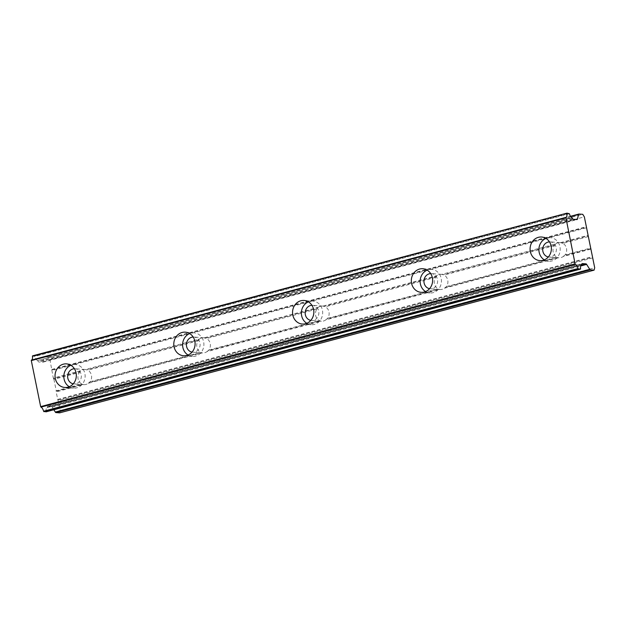 <?xml version="1.0" encoding="UTF-8"?>
<svg xmlns="http://www.w3.org/2000/svg" width="626" height="626" viewBox="0 0 626 626"><rect width="100%" height="100%" fill="white"/><g stroke="black" fill="none" stroke-linecap="round" stroke-linejoin="round"><path stroke-width="0.47" stroke-dasharray="3.13 2.35" d="M69.275 386.735A11.824 10.642 -85.7 0 0 73.602 388.128A11.824 10.642 -85.7 0 0 76.826 387.823A11.824 10.642 -85.7 0 0 85.113 375.334A11.824 10.642 -85.7 0 0 75.37 364.535A11.824 10.642 -85.7 0 0 72.147 364.841A11.824 10.642 -85.7 0 0 70.879 365.271M544.338 259.876A11.824 10.642 -85.7 0 0 548.666 261.269A11.824 10.642 -85.7 0 0 551.889 260.964A11.824 10.642 -85.7 0 0 560.176 248.467A11.824 10.642 -85.7 0 0 550.434 237.677A11.824 10.642 -85.7 0 0 547.21 237.982A11.824 10.642 -85.7 0 0 545.942 238.412M425.578 291.591A11.824 10.642 -85.7 0 0 429.905 292.984A11.824 10.642 -85.7 0 0 433.122 292.678A11.824 10.642 -85.7 0 0 441.408 280.182A11.824 10.642 -85.7 0 0 431.666 269.391A11.824 10.642 -85.7 0 0 428.45 269.696A11.824 10.642 -85.7 0 0 427.182 270.127M306.81 323.306A11.824 10.642 -85.7 0 0 311.138 324.698A11.824 10.642 -85.7 0 0 314.354 324.393A11.824 10.642 -85.7 0 0 322.648 311.897A11.824 10.642 -85.7 0 0 312.898 301.106A11.824 10.642 -85.7 0 0 309.682 301.411A11.824 10.642 -85.7 0 0 308.415 301.842M188.043 355.02A11.824 10.642 -85.7 0 0 192.37 356.413A11.824 10.642 -85.7 0 0 195.594 356.108A11.824 10.642 -85.7 0 0 203.88 343.611A11.824 10.642 -85.7 0 0 194.13 332.821A11.824 10.642 -85.7 0 0 190.914 333.126A11.824 10.642 -85.7 0 0 189.647 333.556M569.41 213.74L34.962 356.46L32.56 355.865M44.563 356.765A1.69 0.704 75 0 0 44.462 356.773L570.466 216.306L44.563 356.765L48.296 357.039L49.9 359.582L53.304 378.096L80.621 370.803A7.606 6.847 94.3 0 1 82.898 369.684A7.606 6.847 94.3 0 1 84.964 369.489A7.606 6.847 94.3 0 1 85.363 369.536L199.389 339.089L198.168 340.763A7.606 6.847 -85.7 0 0 200.5 352.25L202.198 352.9L88.18 383.347A7.606 6.847 94.3 0 1 85.903 384.458A7.606 6.847 94.3 0 1 83.837 384.654A7.606 6.847 94.3 0 1 83.438 384.614L56.113 391.907L56.105 391.336L82.342 384.333L83.438 384.614M199.389 339.089A7.606 6.847 94.3 0 1 201.666 337.97A7.606 6.847 94.3 0 1 203.732 337.774A7.606 6.847 94.3 0 1 204.131 337.821L318.157 307.374L316.928 309.048A7.606 6.847 -85.7 0 0 319.268 320.535L320.966 321.185L206.94 351.632A7.606 6.847 94.3 0 1 204.671 352.743A7.606 6.847 94.3 0 1 202.597 352.939A7.606 6.847 94.3 0 1 202.198 352.9M193.16 337.023A7.606 6.847 94.3 0 1 193.817 337.038A7.606 6.847 94.3 0 1 200.085 343.971A7.606 6.847 94.3 0 1 194.756 352.008A7.606 6.847 94.3 0 1 192.683 352.203A7.606 6.847 94.3 0 1 192.033 352.117M80.621 370.803L79.4 372.478L53.906 379.286L53.531 378.683L79.768 371.68M53.906 379.286L56.246 390.773L81.74 383.965A7.606 6.847 94.3 0 1 79.4 372.478M81.74 383.965L82.342 384.333M74.392 368.737A7.606 6.847 94.3 0 1 75.05 368.753A7.606 6.847 94.3 0 1 81.317 375.686A7.606 6.847 94.3 0 1 75.989 383.722A7.606 6.847 94.3 0 1 73.923 383.918A7.606 6.847 94.3 0 1 73.265 383.832M318.157 307.374A7.606 6.847 94.3 0 1 320.426 306.255A7.606 6.847 94.3 0 1 322.5 306.059A7.606 6.847 94.3 0 1 322.899 306.106L436.925 275.651A7.606 6.847 94.3 0 1 439.194 274.54A7.606 6.847 94.3 0 1 441.267 274.344A7.606 6.847 94.3 0 1 441.666 274.391L555.692 243.937L554.464 245.619A7.606 6.847 -85.7 0 0 556.804 257.106L558.502 257.755L444.476 288.203A7.606 6.847 94.3 0 1 442.199 289.314A7.606 6.847 94.3 0 1 440.133 289.509A7.606 6.847 94.3 0 1 439.734 289.47L325.708 319.917A7.606 6.847 94.3 0 1 323.439 321.028A7.606 6.847 94.3 0 1 321.365 321.224A7.606 6.847 94.3 0 1 320.966 321.185M590.561 249.187L563.243 256.488A7.606 6.847 94.3 0 1 560.966 257.599A7.606 6.847 94.3 0 1 558.901 257.795A7.606 6.847 94.3 0 1 558.502 257.755M549.456 241.879A7.606 6.847 94.3 0 1 550.113 241.886A7.606 6.847 94.3 0 1 556.381 248.827A7.606 6.847 94.3 0 1 551.052 256.856A7.606 6.847 94.3 0 1 548.986 257.051A7.606 6.847 94.3 0 1 548.329 256.973M555.692 243.937A7.606 6.847 94.3 0 1 557.962 242.825A7.606 6.847 94.3 0 1 560.027 242.63A7.606 6.847 94.3 0 1 560.434 242.677L561.733 242.974L587.978 235.963M436.925 275.651L435.696 277.334A7.606 6.847 -85.7 0 0 438.036 288.821L439.734 289.47M430.696 273.593A7.606 6.847 94.3 0 1 431.353 273.601A7.606 6.847 94.3 0 1 437.613 280.542A7.606 6.847 94.3 0 1 432.284 288.57A7.606 6.847 94.3 0 1 430.218 288.766A7.606 6.847 94.3 0 1 429.561 288.688M311.928 305.308A7.606 6.847 94.3 0 1 312.585 305.324A7.606 6.847 94.3 0 1 318.853 312.257A7.606 6.847 94.3 0 1 313.524 320.293A7.606 6.847 94.3 0 1 311.451 320.481A7.606 6.847 94.3 0 1 310.801 320.402M53.852 409.756L52.185 407.111A1.706 0.712 75 0 0 51.567 406.595L47.842 406.313A1.612 0.673 75 0 0 47.834 406.313A1.612 0.673 75 0 0 47.733 406.321A1.612 0.673 75 0 0 47.427 406.759L581.867 264.039M34.665 356.022L569.104 213.302M572.187 218.005L37.583 360.568A4.828 2.011 -105 0 1 34.962 356.46M37.74 360.717L38.209 361.476A1.612 0.673 75 0 0 38.828 361.992L42.552 362.266A1.706 0.712 75 0 0 42.654 362.258A1.706 0.712 75 0 0 42.975 361.828L44.141 357.203L570.654 216.604M44.462 356.773A1.69 0.704 75 0 0 44.141 357.203M53.304 378.096L53.531 378.683M56.246 390.773L56.105 391.336M59.65 412.855L60.252 410.476L56.113 391.907M47.427 406.759L47.247 407.456L581.695 264.743M46.113 411.806L46.144 411.431A4.828 2.011 -105 0 1 47.114 407.596A4.828 2.011 -105 0 1 47.146 407.589L47.247 407.456M573.275 219.272L38.828 361.992M48.296 357.039L582.743 214.319M49.9 359.582L584.348 216.87M51.903 369.434L586.351 226.714M592.697 257.904L58.249 400.624M60.252 410.476L594.7 267.756M47.842 406.313L582.078 263.648M46.144 411.431L580.592 268.71M588.354 236.565L562.86 243.373A7.606 6.847 94.3 0 1 565.2 254.86L590.694 248.052M572.657 218.756L38.209 361.476M206.94 351.632L208.904 350.012A7.606 6.847 -85.7 0 0 206.564 338.517L204.131 337.821M85.363 369.536L86.67 369.833L198.536 339.965M88.18 383.347L90.136 381.727A7.606 6.847 -85.7 0 0 87.796 370.232L86.67 369.833M563.243 256.488L565.2 254.86M562.86 243.373L561.733 242.974M441.666 274.391L442.965 274.689L554.832 244.813M444.476 288.203L446.432 286.583A7.606 6.847 -85.7 0 0 444.092 275.088L442.965 274.689M322.899 306.106L324.205 306.404L436.072 276.528M325.708 319.917L327.664 318.298A7.606 6.847 -85.7 0 0 325.332 306.803L324.205 306.404M316.928 309.048L206.564 338.517M208.904 350.012L319.268 320.535M90.136 381.727L200.5 352.25M198.168 340.763L87.796 370.232M554.464 245.619L444.092 275.088M446.432 286.583L556.804 257.106M435.696 277.334L325.332 306.803M327.664 318.298L438.036 288.821M37.583 360.568L572.031 217.848M42.552 362.266L577 219.554M576.037 219.476L42.975 361.828M586.218 227.848L51.77 370.569M560.434 242.677L587.751 235.376M57.647 399.435L592.094 256.715M52.185 407.111L580.685 265.98M581.085 265.189L51.567 406.595M581.531 264.884L47.146 407.589L581.531 264.884M51.762 369.997L586.21 227.277M205.438 338.118L317.304 308.25M319.878 320.895L208.012 350.771M438.646 289.181L326.78 319.057M557.406 257.466L445.54 287.342M590.553 248.616L564.308 255.627M57.874 400.022L592.321 257.309M201.11 352.61L89.244 382.486M73.602 388.128L64.791 387.471M548.666 261.269L539.855 260.604M429.905 292.984L421.087 292.326M311.138 324.698L302.327 324.041M192.37 356.413L183.559 355.756M202.597 352.939L192.683 352.203M83.837 384.654L73.923 383.918M558.901 257.795L548.986 257.051M440.133 289.509L430.218 288.766M321.365 321.224L311.451 320.481M47.733 406.321L582.18 263.601M75.37 364.535L66.552 363.878M550.434 237.677L541.615 237.019M431.666 269.391L422.855 268.734M312.898 301.106L304.087 300.449M194.13 332.821L185.319 332.163M31.457 360.106L565.904 217.386M47.114 407.596L581.562 264.876M42.654 362.258L577.102 219.538M203.732 337.774L193.817 337.038M84.964 369.489L75.05 368.753M560.027 242.63L550.113 241.886M441.267 274.344L431.353 273.601M322.5 306.059L312.585 305.324"/><path stroke-width="0.94" d="M63.336 364.183A11.824 10.642 -85.7 0 0 55.049 376.68A11.824 10.642 -85.7 0 0 64.791 387.471A11.824 10.642 -85.7 0 0 68.015 387.165A11.824 10.642 -85.7 0 0 76.302 374.669A11.824 10.642 -85.7 0 0 66.552 363.878A11.824 10.642 -85.7 0 0 63.336 364.183M70.879 365.271A11.824 10.642 -85.7 0 0 63.868 375.537A11.824 10.642 -85.7 0 0 69.275 386.735M538.399 237.324A11.824 10.642 -85.7 0 0 530.112 249.813A11.824 10.642 -85.7 0 0 539.855 260.604A11.824 10.642 -85.7 0 0 543.078 260.306A11.824 10.642 -85.7 0 0 551.365 247.81A11.824 10.642 -85.7 0 0 541.615 237.019A11.824 10.642 -85.7 0 0 538.399 237.324M545.942 238.412A11.824 10.642 -85.7 0 0 538.931 248.679A11.824 10.642 -85.7 0 0 544.338 259.876M419.631 269.039A11.824 10.642 -85.7 0 0 411.345 281.528A11.824 10.642 -85.7 0 0 421.087 292.326A11.824 10.642 -85.7 0 0 424.311 292.021A11.824 10.642 -85.7 0 0 432.597 279.525A11.824 10.642 -85.7 0 0 422.855 268.734A11.824 10.642 -85.7 0 0 419.631 269.039M427.182 270.127A11.824 10.642 -85.7 0 0 420.171 280.393A11.824 10.642 -85.7 0 0 425.578 291.591M300.871 300.754A11.824 10.642 -85.7 0 0 292.577 313.243A11.824 10.642 -85.7 0 0 302.327 324.041A11.824 10.642 -85.7 0 0 305.543 323.736A11.824 10.642 -85.7 0 0 313.829 311.239A11.824 10.642 -85.7 0 0 304.087 300.449A11.824 10.642 -85.7 0 0 300.871 300.754M308.415 301.842A11.824 10.642 -85.7 0 0 301.403 312.108A11.824 10.642 -85.7 0 0 306.81 323.306M182.103 332.469A11.824 10.642 -85.7 0 0 173.817 344.957A11.824 10.642 -85.7 0 0 183.559 355.756A11.824 10.642 -85.7 0 0 186.775 355.451A11.824 10.642 -85.7 0 0 195.069 342.954A11.824 10.642 -85.7 0 0 185.319 332.163A11.824 10.642 -85.7 0 0 182.103 332.469M189.647 333.556A11.824 10.642 -85.7 0 0 182.636 343.823A11.824 10.642 -85.7 0 0 188.043 355.02M32.529 355.865L566.976 213.145L32.427 356.272L566.976 213.145L569.41 213.74A4.828 2.011 -105 0 0 572.031 217.848L572.657 218.756A1.612 0.673 -105 0 0 573.275 219.272L577 219.554A1.706 0.712 -105 0 0 577.102 219.538A1.706 0.712 -105 0 0 577.422 219.108L576.037 219.476M192.033 352.117A7.606 6.847 94.3 0 1 186.407 344.895A7.606 6.847 94.3 0 1 191.752 337.234A7.606 6.847 94.3 0 1 193.16 337.023M73.265 383.832A7.606 6.847 94.3 0 1 67.639 376.609A7.606 6.847 94.3 0 1 72.984 368.949A7.606 6.847 94.3 0 1 74.392 368.737M548.329 256.973A7.606 6.847 94.3 0 1 542.703 249.751A7.606 6.847 94.3 0 1 548.047 242.082A7.606 6.847 94.3 0 1 549.456 241.879M429.561 288.688A7.606 6.847 94.3 0 1 423.935 281.465A7.606 6.847 94.3 0 1 429.279 273.797A7.606 6.847 94.3 0 1 430.696 273.593M310.801 320.402A7.606 6.847 94.3 0 1 305.175 313.18A7.606 6.847 94.3 0 1 310.512 305.511A7.606 6.847 94.3 0 1 311.928 305.308M566.874 213.552A4.828 2.011 -105 0 1 565.904 217.386A4.828 2.011 -105 0 1 565.841 217.394L575.114 263.898L40.667 406.618L40.956 407.119A4.828 2.011 -105 0 1 43.609 411.243L46.066 411.838L580.592 268.71A4.828 2.011 -105 0 1 581.562 264.876A4.828 2.011 -105 0 1 581.593 264.868L581.867 264.039A1.612 0.673 -105 0 1 582.18 263.601A1.612 0.673 -105 0 1 582.274 263.593A1.612 0.673 -105 0 1 582.29 263.593L586.014 263.875A1.706 0.712 -105 0 1 586.632 264.391L589.747 269.337L55.299 412.057A1.69 0.704 75 0 0 55.917 412.573L59.65 412.855L594.097 270.135L594.7 267.756L584.348 216.87L582.743 214.319L579.011 214.045A1.69 0.704 -105 0 0 578.909 214.053A1.69 0.704 -105 0 0 578.588 214.483L577.422 219.108M40.667 406.618L31.3 360.592L565.747 217.871M31.386 360.114L565.834 217.402L31.386 360.114L31.3 360.592M32.427 356.272A4.828 2.011 -105 0 1 31.519 360.083M53.852 409.756L55.299 412.057M40.956 407.119L575.404 264.399L575.114 263.898M575.404 264.399A4.828 2.011 -105 0 1 578.056 268.523L43.609 411.243M43.914 411.681L578.361 268.961L578.056 268.523M578.361 268.961L580.466 269.117L46.019 411.838M55.917 412.573L590.365 269.853A1.69 0.704 -105 0 1 589.747 269.337M590.365 269.853L594.097 270.135M570.654 216.604L578.588 214.483M578.815 214.092L570.474 216.322L578.909 214.053M580.685 265.98L586.632 264.391M586.014 263.875L581.085 265.189"/></g></svg>
